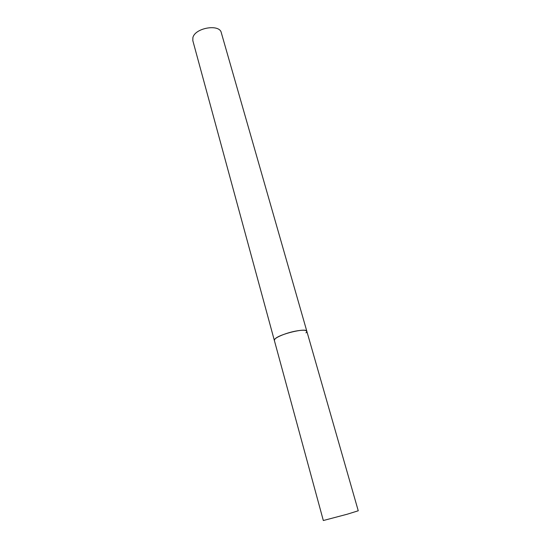 <?xml version="1.0" encoding="UTF-8"?>
<svg xmlns="http://www.w3.org/2000/svg" width="551" height="551" viewBox="0 0 551 551"><rect width="100%" height="100%" fill="white"/><g stroke="black" fill="none" stroke-linecap="round" stroke-linejoin="round"><path stroke-width="0.83" d="M295.632 331.103C285.184 333.052 273.303 338.286 274.336 340.387L274.983 338.996C279.109 334.126 306.811 327.48 306.845 331.316C306.101 329.953 302.368 329.877 295.632 331.103M306.845 331.316L358.253 510.777L347.24 514.214L323.327 520.523L192.822 40.65L192.891 37.62C194.999 27.832 219.615 23.638 221.295 32.695L306.845 331.316L306.012 332.894"/></g></svg>
